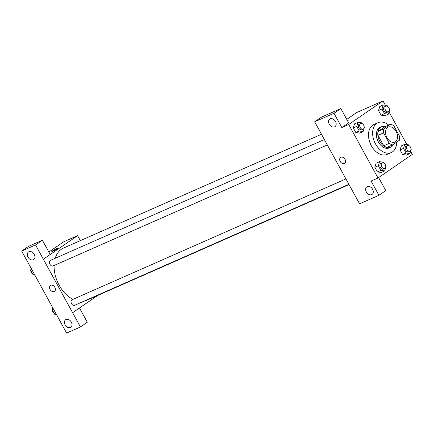 <?xml version="1.0" encoding="UTF-8"?>
<svg xmlns="http://www.w3.org/2000/svg" width="434" height="434" viewBox="0 0 434 434"><rect width="100%" height="100%" fill="white"/><g stroke="black" fill="none" stroke-linecap="round" stroke-linejoin="round"><path stroke-width="0.65" d="M395.466 141.717A8.17 5.496 -113.8 0 1 394.859 142.054A8.17 5.496 -113.8 0 1 386.531 136.802A8.17 5.496 -113.8 0 1 388.267 127.108A8.17 5.496 -113.8 0 1 396.372 131.898A8.17 5.496 -113.8 0 1 395.466 141.717M399.573 136.276L393.844 125.811A10.969 7.383 -113.8 0 0 390.524 124.254L383.813 128.865A10.969 7.383 -113.8 0 0 383.553 132.891L389.282 143.35A10.969 7.383 -113.8 0 0 392.602 144.913L399.307 140.301A10.969 7.383 -113.8 0 0 399.573 136.276M383.553 132.891L378.025 135.327L383.754 145.791L389.282 143.35M383.754 145.791A10.969 7.383 -113.8 0 0 387.074 147.354L392.602 144.913M378.025 135.327A10.969 7.383 -113.8 0 1 378.285 131.301L383.813 128.865M390.524 124.254L384.996 126.69L378.285 131.301M385.349 126.533A11.23 7.557 66.2 0 0 381.502 126.744A11.23 7.557 66.2 0 0 379.75 141.343A11.23 7.557 66.2 0 0 390.567 147.294A11.23 7.557 66.2 0 0 393.448 144.332M390.567 147.294L389.184 147.907A11.23 7.557 -113.8 0 1 378.367 141.956A11.23 7.557 -113.8 0 1 380.119 127.357L381.502 126.744M396.681 142.108A16.335 10.991 -113.8 0 1 392.466 151.895A16.335 10.991 -113.8 0 1 391.246 152.578A16.335 10.991 -113.8 0 1 374.596 142.07A16.335 10.991 -113.8 0 1 378.057 122.686A16.335 10.991 -113.8 0 1 388.685 125.063M391.246 152.578L387.101 154.406A16.335 10.991 -113.8 0 1 370.452 143.898A16.335 10.991 -113.8 0 1 373.913 124.515L378.057 122.686M385.376 105.24L383.01 100.921L348.714 124.504L378.003 178L412.3 154.417L410.613 151.336M406.929 144.614L389.054 111.961M383.9 163.086L383.423 162.218L379.582 161.67L376.126 163.195L374.824 167.28L377.363 171.913L381.204 172.461L384.654 170.936L385.962 166.851L385.755 166.477M362.341 123.712L361.869 122.844L358.028 122.296L354.573 123.82L353.265 127.905L355.804 132.538L359.645 133.086L363.101 131.562L364.403 127.477L364.202 127.102M387.584 106.352L387.106 105.484L383.265 104.936L379.815 106.46L378.508 110.545L381.047 115.178L384.887 115.726L388.343 114.202L389.645 110.117L389.439 109.748M409.143 145.726L408.665 144.858L404.824 144.31L401.369 145.835L400.067 149.92L402.606 154.553L406.441 155.101L409.897 153.576L411.204 149.491L410.998 149.122M348.269 120.142A3.575 0.336 -28.7 0 0 347.33 120.397A3.575 0.336 151.3 0 1 348.269 120.137A3.575 0.336 151.3 0 1 347.547 120.793M340.853 108.565L333.996 113.285L314.672 121.808L321.529 117.093L340.853 108.565L348.665 122.833L341.808 127.553L348.714 124.504M346.766 119.372L356.753 112.504L383.01 100.921M322.478 136.07L314.672 121.808M334.571 126.869A4.595 3.369 -124.5 0 0 334.977 126.641A4.595 3.369 -124.5 0 0 335.151 120.945A4.595 3.369 -124.5 0 0 329.769 119.068A4.595 3.369 -124.5 0 0 329.422 124.498A4.595 3.369 -124.5 0 0 334.571 126.869M341.808 127.553L333.996 113.285M322.462 136.086L359.58 203.839L378.904 195.316L385.766 190.597L378.632 177.571M378.904 195.316L371.097 181.049L378.003 178M371.672 194.633A4.595 3.369 -124.5 0 0 372.074 194.405A4.595 3.369 -124.5 0 0 372.253 188.709A4.595 3.369 -124.5 0 0 366.871 186.832A4.595 3.369 -124.5 0 0 366.524 192.262A4.595 3.369 -124.5 0 0 371.672 194.633M340.213 161.464A3.575 2.62 55.5 0 1 340.609 157.45A3.575 2.62 55.5 0 1 344.791 158.909A3.575 2.62 55.5 0 1 344.656 163.341A3.575 2.62 55.5 0 1 340.213 161.464M340.609 157.45A3.575 2.62 -124.5 0 0 340.213 161.459A3.575 2.62 -124.5 0 0 344.656 163.341M349.017 184.596L86.659 300.333A28.59 19.237 -113.8 0 1 83.925 301.196M72.928 299.351A28.59 19.237 -113.8 0 1 54.087 265.472M55.21 258.284A28.59 19.237 -113.8 0 1 63.581 248.026L321.486 134.252M53.187 265.847A3.065 2.061 -113.8 0 1 52.959 265.971A3.065 2.061 -113.8 0 1 49.834 264.002A3.065 2.061 -113.8 0 1 50.485 260.367L324.355 139.553M74.746 305.221A3.065 2.061 -113.8 0 1 74.512 305.346A3.065 2.061 -113.8 0 1 71.393 303.377A3.065 2.061 -113.8 0 1 72.044 299.742L345.914 178.927M72.619 312.719L35.539 244.944L21.7 251.053L66.608 333.079L80.453 326.976L72.619 312.719L97.731 295.451M80.355 240.626L77.626 235.64L50.208 254.492L42.402 240.23L28.557 246.333L21.7 251.053M54.152 291.529A3.575 2.62 55.5 0 1 50.149 289.69A3.575 2.62 55.5 0 1 50.42 285.464A3.575 2.62 55.5 0 1 54.608 286.923A3.575 2.62 55.5 0 1 54.472 291.355A3.575 2.62 55.5 0 1 54.152 291.529M33.331 259.76A4.595 3.369 55.5 0 1 28.183 257.389A4.595 3.369 55.5 0 1 28.53 251.959A4.595 3.369 55.5 0 1 33.912 253.836A4.595 3.369 55.5 0 1 33.738 259.532A4.595 3.369 55.5 0 1 33.331 259.76M70.427 327.524A4.595 3.369 55.5 0 1 65.279 325.153A4.595 3.369 55.5 0 1 65.632 319.722A4.595 3.369 55.5 0 1 71.008 321.599A4.595 3.369 55.5 0 1 70.834 327.296A4.595 3.369 55.5 0 1 70.427 327.524M50.42 285.464A3.575 2.62 -124.5 0 0 50.154 289.684A3.575 2.62 -124.5 0 0 54.158 291.529A3.575 2.62 -124.5 0 0 54.472 291.35M79.476 308.004L87.31 322.256L80.453 326.976M79.498 307.994L72.641 312.708M42.402 240.23L35.539 244.944M50.208 254.492L43.351 259.212M77.626 235.64L63.809 241.733L48.852 252.018M58.085 248.15A3.575 0.336 -28.7 0 0 56.952 248.492A3.575 0.336 151.3 0 1 58.085 248.15A3.575 0.336 151.3 0 1 55.107 250.163A3.575 0.336 151.3 0 1 51.814 251.584A3.575 0.336 151.3 0 1 53.539 250.293A3.575 0.336 151.3 0 1 56.952 248.492A3.575 0.336 -28.7 0 0 53.545 250.288A3.575 0.336 -28.7 0 0 51.814 251.584M52.753 307.771L52.167 309.616L54.7 314.249L56.436 314.498M52.167 309.616L53.453 309.046M54.7 314.249L55.991 313.679M54.228 313.381A3.065 2.061 -113.8 0 1 52.368 309.99M31.199 268.396L30.608 270.241L33.147 274.874L34.877 275.123M30.608 270.241L31.894 269.671M33.147 274.874L34.432 274.304M32.669 274.006A3.065 2.061 -113.8 0 1 30.814 270.615M404.824 144.31L403.522 148.395L406.056 153.028L409.897 153.576M408.828 151.618A3.065 2.061 -113.8 0 1 408.6 151.748A3.065 2.061 -113.8 0 1 405.475 149.779A3.065 2.061 -113.8 0 1 406.126 146.144L407.504 145.531A3.065 2.061 -113.8 0 1 410.548 147.327A3.065 2.061 -113.8 0 1 410.206 151.01A3.065 2.061 -113.8 0 1 409.978 151.135A3.065 2.061 -113.8 0 1 406.859 149.166A3.065 2.061 -113.8 0 1 407.504 145.531M401.369 145.835L400.067 149.92L403.522 148.395M400.067 149.92L402.606 154.553L406.056 153.028M402.606 154.553L406.441 155.101M383.265 104.936L381.963 109.021L384.502 113.654L388.343 114.202M387.269 112.243A3.065 2.061 -113.8 0 1 387.041 112.373A3.065 2.061 -113.8 0 1 383.916 110.404A3.065 2.061 -113.8 0 1 384.567 106.769L385.951 106.156A3.065 2.061 -113.8 0 1 388.989 107.952A3.065 2.061 -113.8 0 1 388.652 111.636A3.065 2.061 -113.8 0 1 388.425 111.76A3.065 2.061 -113.8 0 1 385.3 109.791A3.065 2.061 -113.8 0 1 385.951 106.156M379.815 106.46L378.508 110.545L381.963 109.021M378.508 110.545L381.047 115.178L384.502 113.654M381.047 115.178L384.887 115.726M379.582 161.67L378.28 165.755L380.813 170.388L384.654 170.936M383.585 168.978A3.065 2.061 -113.8 0 1 383.358 169.103A3.065 2.061 -113.8 0 1 380.233 167.133A3.065 2.061 -113.8 0 1 380.884 163.499L382.267 162.891A3.065 2.061 -113.8 0 1 385.305 164.687A3.065 2.061 -113.8 0 1 384.963 168.365A3.065 2.061 -113.8 0 1 384.736 168.495A3.065 2.061 -113.8 0 1 381.616 166.526A3.065 2.061 -113.8 0 1 382.267 162.891M376.126 163.195L374.824 167.28L378.28 165.755M374.824 167.28L377.363 171.913L380.813 170.388M377.363 171.913L381.204 172.461M358.028 122.296L356.721 126.381L359.26 131.014L363.101 131.562M362.027 129.603A3.065 2.061 -113.8 0 1 361.799 129.728A3.065 2.061 -113.8 0 1 358.679 127.759A3.065 2.061 -113.8 0 1 359.325 124.124L360.708 123.516A3.065 2.061 -113.8 0 1 363.746 125.312A3.065 2.061 -113.8 0 1 363.41 128.99A3.065 2.061 -113.8 0 1 363.182 129.12A3.065 2.061 -113.8 0 1 360.057 127.151A3.065 2.061 -113.8 0 1 360.708 123.516M354.573 123.82L353.265 127.905L356.721 126.381M353.265 127.905L355.804 132.538L359.26 131.014M355.804 132.538L359.645 133.086M52.959 265.971L327.312 144.945M74.512 305.346L348.865 184.32M408.6 151.748L409.978 151.135M387.041 112.373L388.425 111.76M383.358 169.103L384.736 168.495M361.799 129.728L363.182 129.12"/></g></svg>
